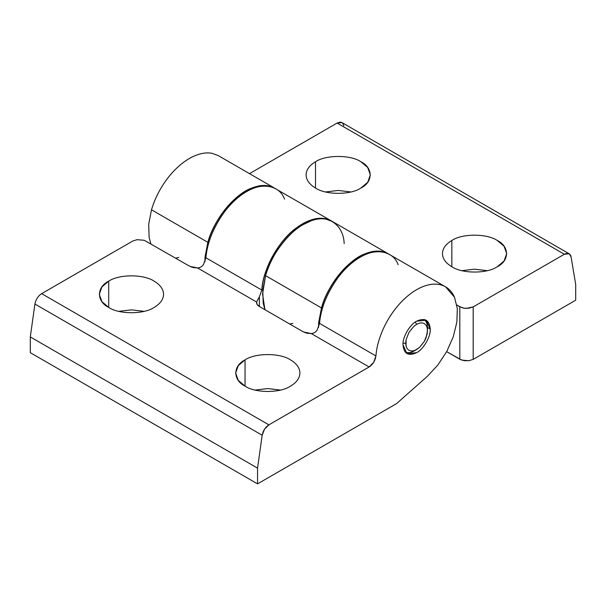 <?xml version="1.0" encoding="UTF-8"?>
<svg xmlns="http://www.w3.org/2000/svg" width="606" height="606" viewBox="0 0 606 606"><rect width="100%" height="100%" fill="white"/><g stroke="black" fill="none" stroke-linecap="round" stroke-linejoin="round"><path stroke-width="0.91" d="M331.467 220.97L274.253 187.996C269.708 185.853 264.504 185.421 258.641 186.709C252.763 188.042 246.786 190.966 240.703 195.48C234.605 200.056 229.007 205.775 223.925 212.63C218.827 219.531 214.698 226.932 211.532 234.833C208.396 242.741 206.525 250.399 205.926 257.8L261.83 290.077C262.428 282.669 264.299 275.018 267.435 267.11C270.602 259.209 274.73 251.808 279.828 244.907C284.911 238.044 290.509 232.333 296.607 227.758C302.689 223.243 308.666 220.319 314.544 218.986C320.407 217.698 325.611 218.13 330.156 220.273L331.921 221.235L324.255 218.501L315.279 218.827L296.607 227.758C279.396 239.453 262.481 269.761 261.83 290.077L259.368 296.826L261.83 290.077L205.926 257.8L203.465 264.557C202.078 266.632 200.124 267.761 197.586 267.95L189.829 266.345L144.243 240.279L189.829 266.345L193.397 267.647L197.586 267.95C200.124 267.761 202.078 266.632 203.465 264.557L205.926 257.8C206.578 237.484 223.493 207.176 240.703 195.48C257.633 181.686 278.942 183.444 284.525 199.109M445.546 286.827L387.878 253.603C383.333 251.452 378.129 251.02 372.266 252.308C366.388 253.641 360.411 256.565 354.328 261.088C348.23 265.655 342.632 271.374 337.55 278.23C332.452 285.131 328.323 292.531 325.157 300.432C322.021 308.34 320.15 315.999 319.551 323.399L375.909 355.942C376.508 348.533 378.379 340.883 381.515 332.974C384.681 325.066 388.81 317.665 393.908 310.772C398.99 303.909 404.588 298.197 410.686 293.622C416.769 289.107 422.746 286.183 428.624 284.85C434.487 283.563 439.691 283.994 444.236 286.138L445.546 286.827L454.508 297.243L457.31 308.537L456.879 322.081L453.258 336.8L446.728 351.533L437.812 365.1L427.215 376.44L396.566 403.611L257.55 483.876L30.3 352.677L257.55 483.876L257.55 468.135L262.171 435.237C263.065 430.699 265.299 427.238 268.882 424.851L369.122 366.978L311.211 333.55L303.454 331.944L259.368 306.492L259.368 296.826L259.368 306.492C257.292 305.235 256.361 303.742 256.588 302.015L259.368 296.826L256.588 302.015L197.586 267.95L256.588 302.015L257.111 304.432L259.368 306.492L303.454 331.944L307.022 333.247L311.211 333.55C313.749 333.361 315.703 332.232 317.089 330.156C315.703 332.232 313.749 333.361 311.211 333.55L369.122 366.978L268.882 424.851L41.632 293.652C38.049 296.039 35.815 299.5 34.921 304.03L30.3 336.928L30.3 352.677L30.3 336.928L257.55 468.135L30.3 336.928L34.921 304.03L262.171 435.237L34.921 304.03C35.815 299.5 38.049 296.039 41.632 293.652L268.882 424.851L264.496 429.222L262.171 435.237L257.55 468.135L257.55 483.876L396.566 403.611L427.215 376.44L437.812 365.1L446.728 351.533L453.258 336.8L456.879 322.081L457.31 308.537L454.508 297.243C452.197 292.016 448.766 288.312 444.236 286.138C439.698 283.964 434.494 283.54 428.624 284.85C422.746 286.161 416.769 289.085 410.686 293.622C404.611 298.16 399.013 303.879 393.908 310.772C388.794 317.658 384.666 325.058 381.515 332.974C378.364 340.883 376.493 348.541 375.909 355.942C375.205 360.699 372.94 364.38 369.122 366.978L373.705 362.29L375.909 355.942L319.551 323.399L317.089 330.156L319.551 323.399C320.203 303.083 337.118 272.776 354.328 261.088C371.258 247.286 392.567 249.051 398.15 264.708M427.048 327.202L430.26 329.058C430.866 336.497 423.374 349.48 416.625 352.677L406.982 353.631L402.99 344.799C402.384 337.36 409.876 324.377 416.625 321.188L426.268 320.233L430.26 329.058L427.048 327.202M245.051 359.888L245.051 386.128L238.279 380.379L235.636 373.008L238.279 365.638L245.051 359.888C255.277 352.813 280.275 352.813 290.501 359.888C296.637 363.547 299.773 367.918 299.917 373.008C299.773 378.099 296.637 382.477 290.501 386.128C280.275 393.211 255.277 393.211 245.051 386.128L245.051 359.888C255.277 352.813 280.275 352.813 290.501 359.888C296.637 363.547 299.773 367.918 299.917 373.008C299.773 378.099 296.637 382.477 290.501 386.128C280.275 393.211 255.277 393.211 245.051 386.128C232.795 380.227 232.795 365.797 245.051 359.888M108.701 281.169L108.701 307.409L101.929 301.659L99.286 294.289L101.929 286.918L108.701 281.169C118.927 274.094 143.925 274.094 154.151 281.169C160.287 284.828 163.423 289.198 163.567 294.289C163.423 299.379 160.287 303.75 154.151 307.409C143.925 314.484 118.927 314.484 108.701 307.409L108.701 281.169C118.927 274.094 143.925 274.094 154.151 281.169C160.287 284.828 163.423 289.198 163.567 294.289C163.423 299.379 160.287 303.75 154.151 307.409C143.925 314.484 118.927 314.484 108.701 307.409C96.445 301.508 96.445 287.07 108.701 281.169M118.776 311.348L131.426 309.848L144.076 311.348L131.426 309.848L118.776 311.348M255.126 390.067L267.776 388.567L280.426 390.067L267.776 388.567L255.126 390.067M132.812 241.006L137.107 239.673L144.243 240.279L137.107 239.673L132.812 241.006L41.632 293.652L132.812 241.006M430.26 329.058C430.866 336.497 423.374 349.48 416.625 352.677C408.399 356.419 403.854 353.798 402.99 344.799C402.384 337.36 409.876 324.377 416.625 321.188C424.851 317.438 429.396 320.066 430.26 329.058M388.279 253.77L332.376 221.493L326.172 219.198C321.089 218.213 315.491 218.955 309.393 221.432C303.311 223.932 297.334 227.909 291.456 233.363C285.593 238.847 280.389 245.286 275.844 252.679C271.329 260.088 267.905 267.746 265.572 275.654L321.475 307.931C323.809 300.023 327.232 292.365 331.747 284.956C336.292 277.563 341.496 271.124 347.359 265.633C353.237 260.186 359.214 256.209 365.297 253.709C371.395 251.232 376.993 250.49 382.075 251.475L388.734 254.035M274.654 188.171L218.296 155.628L212.092 153.333C207.01 152.348 201.412 153.091 195.314 155.568C189.231 158.068 183.254 162.044 177.376 167.498C171.513 172.983 166.309 179.421 161.764 186.815C157.249 194.231 153.826 201.889 151.492 209.79L207.85 242.332C210.184 234.424 213.607 226.765 218.122 219.357C222.667 211.964 227.871 205.525 233.734 200.033C239.612 194.587 245.589 190.61 251.672 188.102C257.77 185.633 263.368 184.891 268.45 185.868L275.109 188.436M360.949 161.772L367.721 167.529L370.364 174.899L367.721 182.262L360.949 188.019C350.722 195.094 325.725 195.094 315.499 188.019L315.499 161.772C325.725 154.697 350.722 154.697 360.949 161.772C373.205 167.68 373.205 182.111 360.949 188.019C350.722 195.094 325.725 195.094 315.499 188.019C309.363 184.36 306.227 179.982 306.083 174.899C306.227 169.809 309.363 165.43 315.499 161.772L315.499 188.019C309.363 184.36 306.227 179.982 306.083 174.899C306.227 169.809 309.363 165.43 315.499 161.772C325.725 154.697 350.722 154.697 360.949 161.772M350.874 191.951L338.224 190.451L325.573 191.951L338.224 190.451L350.874 191.951M497.299 240.499L504.071 246.248L506.714 253.619L504.071 260.989L497.299 266.738C487.072 273.814 462.075 273.814 451.849 266.738L451.849 240.499C462.075 233.416 487.072 233.416 497.299 240.499C509.555 246.4 509.555 260.83 497.299 266.738C487.072 273.814 462.075 273.814 451.849 266.738C445.713 263.08 442.577 258.709 442.433 253.619C442.577 248.528 445.713 244.15 451.849 240.499L451.849 266.738C445.713 263.08 442.577 258.709 442.433 253.619C442.577 248.528 445.713 244.15 451.849 240.499C462.075 233.416 487.072 233.416 497.299 240.499M487.224 270.67L474.574 269.178L461.923 270.67L474.574 269.178L487.224 270.67M569.185 253.778L564.368 254.255L473.188 306.894L468.892 308.227L464.014 308.181L461.757 307.621L456.833 305.038L459.81 306.757L459.81 359.237L464.014 360.661L468.892 360.714L473.188 359.381L473.188 306.894L466.446 308.386L464.014 308.181L459.81 306.757L459.81 359.237L446.66 351.647L461.757 360.108L468.892 360.714L473.188 359.381L473.188 306.894L564.368 254.255C567.951 252.513 570.185 253.384 571.079 256.883L575.7 284.449L575.7 300.197L473.188 359.381L575.7 300.197L575.7 284.449L571.079 256.883L569.185 253.778L341.935 122.579L337.118 123.056L249.498 173.642L337.118 123.056L564.368 254.255L337.118 123.056L340.178 122.124L341.504 122.367M289.713 324.013L292.865 323.324M365.297 253.709C348.367 259.451 327.058 285.82 321.475 307.931L318.673 322.453L318.453 327.619L321.475 307.931L265.572 275.654L262.565 294.061L264.928 309.696L263.201 303.22L262.769 290.176L265.572 275.654C271.155 253.543 292.463 227.174 309.393 221.432C326.604 213.244 343.519 224.015 344.17 243.582M212.092 153.333C206.987 152.341 201.389 153.091 195.314 155.568C189.231 158.045 183.254 162.022 177.376 167.498C171.506 172.968 166.302 179.406 161.764 186.815C157.234 194.223 153.803 201.881 151.492 209.79L148.69 224.311L151.492 209.79L207.85 242.332L205.048 256.853L204.828 262.019L207.85 242.332C213.433 220.22 234.742 193.852 251.672 188.102M148.69 224.311L149.121 237.363L150.849 243.839L149.121 237.363L148.69 224.311M178.785 257.467L175.642 258.148M342.587 123.063L343.829 125.684M427.533 330.634L427.071 323.68L424.806 319.612L427.071 323.68L427.533 327.482L427.162 334.103L424.336 341.383L419.45 347.465L416.625 349.526L413.8 350.722L411.171 350.988L408.914 350.291L407.179 348.685L406.088 346.276L405.717 343.231L403.058 343.231L405.717 343.231L406.088 339.754L408.914 332.474L413.8 326.392L416.625 324.331L419.45 323.134L422.079 322.869L424.336 323.566L426.071 325.18L427.162 327.588L427.533 330.634L427.162 327.588L426.071 325.18L424.336 323.566L422.079 322.869L419.45 323.134L416.625 324.331L415.292 322.028L416.625 324.331L413.8 326.392L408.914 332.474L406.088 339.754L406.088 346.276L407.179 348.685L408.914 350.291L411.171 350.988L413.8 350.722L416.625 349.526L413.898 351.101L419.45 347.465L424.336 341.383L426.071 337.777L427.533 330.634M405.717 352.677L410.368 352.601L413.898 351.101L410.368 352.601L407.08 352.927M413.898 351.101L416.625 349.526M265.633 272.018L266.542 272.548M322.445 304.818L323.354 305.348"/></g></svg>
